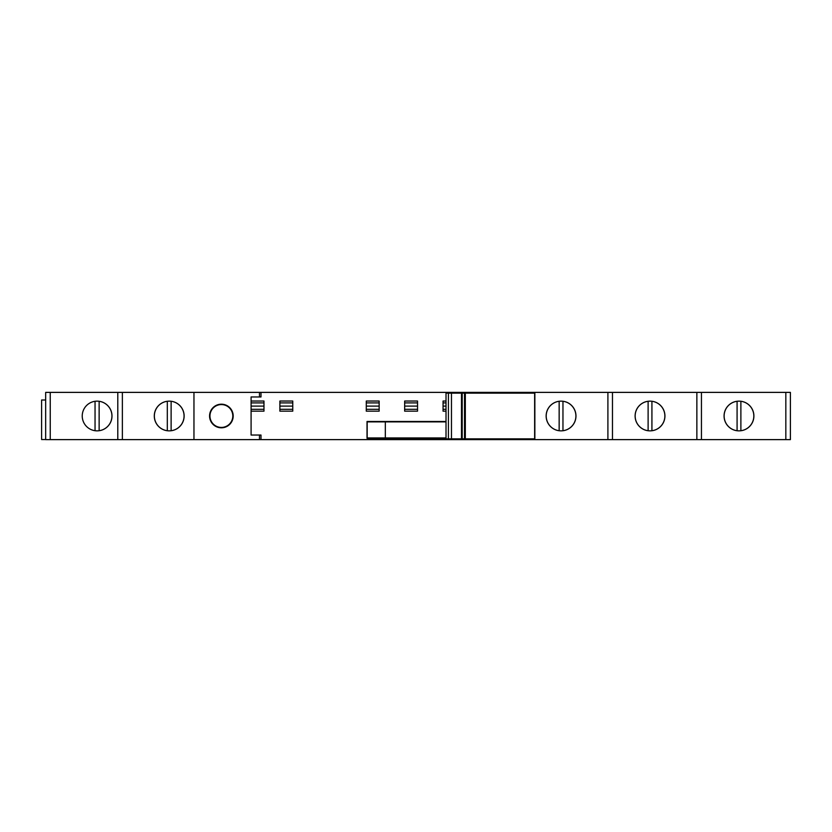 <?xml version="1.0" encoding="UTF-8"?>
<svg xmlns="http://www.w3.org/2000/svg" width="832" height="832" viewBox="0 0 832 832"><rect width="100%" height="100%" fill="white"/><g stroke="black" fill="none" stroke-linecap="round" stroke-linejoin="round"><path stroke-width="1.25" d="M465.213 438.849L534.643 438.849L534.643 393.151L464.506 393.151L464.506 438.849L465.213 438.849L465.213 393.151M465.327 438.849L465.327 393.151M169.208 430.851A14.851 14.851 0 0 1 154.357 416A14.851 14.851 0 0 1 169.208 401.149A14.851 14.851 0 0 1 184.07 416A14.851 14.851 0 0 1 169.208 430.851M111.946 416A14.851 14.851 0 0 0 97.094 401.149A14.851 14.851 0 0 0 82.233 416A14.851 14.851 0 0 0 97.094 430.851A14.851 14.851 0 0 0 111.946 416M738.982 401.149A14.851 14.851 0 0 0 724.121 416A14.851 14.851 0 0 0 738.982 430.851A14.851 14.851 0 0 0 753.834 416A14.851 14.851 0 0 0 738.982 401.149M650.021 401.149A14.851 14.851 0 0 0 635.159 416A14.851 14.851 0 0 0 650.021 430.851A14.851 14.851 0 0 0 664.872 416A14.851 14.851 0 0 0 650.021 401.149M561.059 401.149A14.851 14.851 0 0 0 546.198 416A14.851 14.851 0 0 0 561.059 430.851A14.851 14.851 0 0 0 575.91 416A14.851 14.851 0 0 0 561.059 401.149M209.955 416A11.43 11.43 -90 0 0 221.374 427.43A11.43 11.43 -90 0 0 232.804 416A11.43 11.43 -90 0 0 221.374 404.57A11.43 11.43 -90 0 0 209.955 416A11.43 11.43 90 0 1 221.374 404.57A11.43 11.43 90 0 1 232.804 416A11.43 11.43 90 0 1 221.374 427.43A11.43 11.43 90 0 1 209.955 416M233.189 416A11.804 11.804 -90 0 0 221.374 404.196A11.804 11.804 -90 0 0 209.57 416A11.804 11.804 -90 0 0 221.374 427.804A11.804 11.804 -90 0 0 233.189 416M221.374 404.196A11.804 11.804 -90 0 0 209.57 416A11.804 11.804 -90 0 0 221.374 427.804M263.973 411.164L263.973 401.034L251.098 401.034L251.098 411.164L263.973 411.164M292.76 411.164L292.76 401.034L279.885 401.034L279.885 411.164L292.76 411.164M379.153 411.164L379.153 401.034L366.278 401.034L366.278 411.164L379.153 411.164M417.539 411.164L417.539 401.034L404.664 401.034L404.664 411.164L417.539 411.164M446.014 401.034L443.061 401.034L443.061 411.164L446.014 411.164M95.046 430.716L95.046 401.284M740.886 430.737L740.886 401.263A14.851 14.851 0 0 1 740.886 430.737M651.924 430.737L651.924 401.263A14.851 14.851 0 0 1 651.924 430.737M171.122 430.737L171.122 401.263A14.851 14.851 0 0 1 171.122 430.737M562.962 430.737L562.962 401.263A14.851 14.851 0 0 1 562.962 430.737M785.834 439.618L785.834 392.382L790.4 392.382L790.4 439.618L532.979 439.618L532.979 438.849M532.979 393.151L532.979 392.382L534.862 392.382L534.862 439.618M487.989 393.151L487.989 392.382L531.242 392.382L531.242 393.151M531.242 438.849L531.242 439.618L487.989 439.618L487.989 438.849M478.754 393.151L478.754 392.382L475.904 392.382L475.904 393.151M475.904 438.849L475.904 439.618L478.754 439.618L478.754 438.849M532.979 439.618L531.242 439.618M487.989 439.618L478.754 439.618M50.242 439.618L50.242 392.382L45.666 392.382L45.666 439.618L475.904 439.618M701.438 439.618L701.438 392.382L534.862 392.382M612.477 439.618L612.477 392.382M122.366 439.618L122.366 392.382L456.862 392.382L456.862 393.151M260.998 392.382L260.998 396.958L251.087 396.958L251.087 435.042L260.998 435.042L260.998 439.618M193.96 439.618L193.96 392.382M385.32 437.944L385.32 421.866L367.172 421.866L367.172 437.944L446.014 437.944M531.242 392.382L532.979 392.382M785.834 392.382L701.438 392.382M50.242 392.382L122.366 392.382M458.38 393.151L458.38 392.382L456.862 392.382M458.38 392.382L475.904 392.382M487.989 392.382L478.754 392.382M534.643 438.849L534.664 393.151M464.506 438.849L462.197 438.849L462.197 393.151L464.506 393.151M462.197 438.849L461.49 438.849L461.49 393.151L462.197 393.151M461.49 438.849L448.417 438.849L448.417 393.151L461.49 393.151M448.417 438.849L446.014 438.849L446.014 393.151L448.417 393.151M41.6 439.535L45.666 439.535L41.6 439.535L41.6 400.005L45.666 400.005L41.6 400.005M456.862 439.618L456.862 438.849M251.098 435.042L251.098 411.164M446.014 421.481L367.026 421.481L367.026 438.318L446.014 438.318M251.098 401.034L251.098 396.958M117.79 439.618L117.79 392.382M446.014 421.866L385.32 421.866M532.886 439.618L532.886 438.849M532.886 393.151L532.886 392.382M532.074 439.618L532.074 438.849M532.074 393.151L532.074 392.382M167.305 401.263L167.305 430.737A14.851 14.851 0 0 1 167.305 401.263M559.156 401.263L559.156 430.737A14.851 14.851 0 0 1 559.156 401.263M648.118 401.263L648.118 430.737A14.851 14.851 0 0 1 648.118 401.263M737.079 401.263L737.079 430.737A14.851 14.851 0 0 1 737.079 401.263M99.133 430.716L99.133 401.284A14.851 14.851 0 0 1 99.133 430.716M443.061 406.099L446.014 406.099M446.014 402.896L443.061 402.896M417.539 406.099L404.664 406.099M417.539 402.896L404.664 402.896M379.153 406.099L366.278 406.099M379.153 402.896L366.278 402.896M292.76 406.099L279.885 406.099M292.76 402.896L279.885 402.896M263.973 406.099L251.098 406.099M263.973 402.896L251.098 402.896M263.973 409.302L251.098 409.302M292.76 409.302L279.885 409.302M379.153 409.302L366.278 409.302M417.539 409.302L404.664 409.302M446.014 409.302L443.061 409.302M259.47 396.958L259.47 392.382M259.47 439.618L259.47 435.042M451.464 438.849L451.464 393.151M458.38 439.618L458.38 438.849M696.862 439.618L696.862 392.382M607.901 439.618L607.901 392.382M221.374 404.57A11.43 11.43 0 0 0 209.955 416A11.43 11.43 0 0 0 221.374 427.43"/></g></svg>
